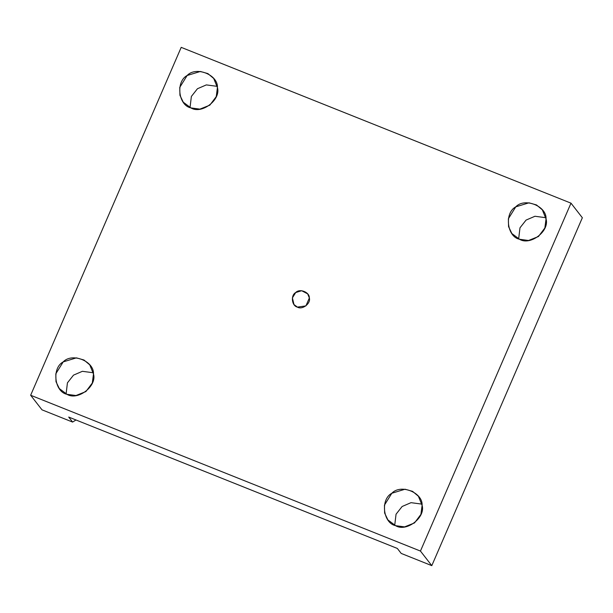 <?xml version="1.0" encoding="UTF-8"?>
<svg xmlns="http://www.w3.org/2000/svg" width="613" height="613" viewBox="0 0 613 613"><rect width="100%" height="100%" fill="white"/><g stroke="black" fill="none" stroke-linecap="round" stroke-linejoin="round"><path stroke-width="0.92" d="M397.324 548.436L68.71 417.07L397.324 548.436L401.209 553.424L431.797 565.646L582.35 217.745L570.994 203.164L582.35 217.745L431.797 565.646L420.449 551.064L570.994 203.164L181.203 47.354L570.994 203.164L420.449 551.064L431.797 565.646L401.209 553.424L397.324 548.436M421.92 504.124L411.016 502.668L402.136 506.491L396.052 514.207L394.718 525.295L396.052 514.207L402.136 506.491L411.016 502.668L421.92 504.124M395.561 525.663L404.588 526.889L414.503 522.927L420.924 514.391L422.104 505.357L418.388 496.239L412.58 491.358L405.047 489.22L391.83 493.25L384.443 505.127L384.619 513.043L387.937 519.939L395.561 525.663C382.979 523.104 380.236 499.296 391.83 493.25C400.695 483.649 422.939 492.538 422.104 505.357C425.813 517.51 406.312 532.429 395.561 525.663M545.854 217.715L534.957 216.259L526.069 220.09L519.985 227.806L518.652 238.894L519.985 227.806L526.069 220.09L534.957 216.259L545.854 217.715M519.495 239.254L528.529 240.488L538.436 236.526L544.857 227.99L546.045 218.948L542.329 209.838L536.513 204.957L528.981 202.819L515.763 206.849L508.376 218.726L508.56 226.641L511.878 233.538L519.495 239.254C506.92 236.702 504.177 212.895 515.763 206.849C524.628 197.248 546.88 206.137 546.045 218.948C549.754 231.109 530.253 246.028 519.495 239.254M217.24 86.356L206.336 84.9L197.455 88.732L191.371 96.448L190.038 107.536L191.371 96.448L197.455 88.732L206.336 84.9L217.24 86.356M190.881 107.896L199.907 109.129L209.822 105.16L216.243 96.632L217.423 87.59L213.707 78.472L207.899 73.598L200.367 71.46L187.149 75.491L179.762 87.368L179.938 95.283L183.256 102.179L190.881 107.896C178.299 105.344 175.556 81.537 187.149 75.491C196.014 65.89 218.259 74.778 217.423 87.59C221.132 99.75 201.631 114.669 190.881 107.896M93.299 372.765L82.395 371.309L73.514 375.133L67.43 382.849L66.097 393.937L67.43 382.849L73.514 375.133L82.395 371.309L93.299 372.765M66.94 394.305L75.974 395.531L85.881 391.569L92.302 383.033L93.483 373.999L89.774 364.881L83.958 360L76.426 357.862L63.208 361.892L55.821 373.769L55.998 381.684L59.323 388.581L66.94 394.305C54.365 391.745 51.622 367.938 63.208 361.892C72.073 352.291 94.318 361.18 93.483 373.999C97.199 386.152 77.698 401.071 66.94 394.305M297.405 307.113L305.925 305.887L309.343 297.979L307.672 293.872L301.673 290.715L295.719 292.531L292.401 297.872L293.972 304.538L297.405 307.113C291.742 305.964 290.508 295.251 295.719 292.531C299.711 288.21 309.726 292.209 309.343 297.979C311.013 303.45 302.24 310.163 297.405 307.113M42.006 409.836L30.65 395.255L181.203 47.354L30.65 395.255L420.449 551.064L30.65 395.255L42.006 409.836L72.595 422.066L68.71 417.07L72.595 422.066L75.981 419.982L72.595 422.066L42.006 409.836"/></g></svg>
